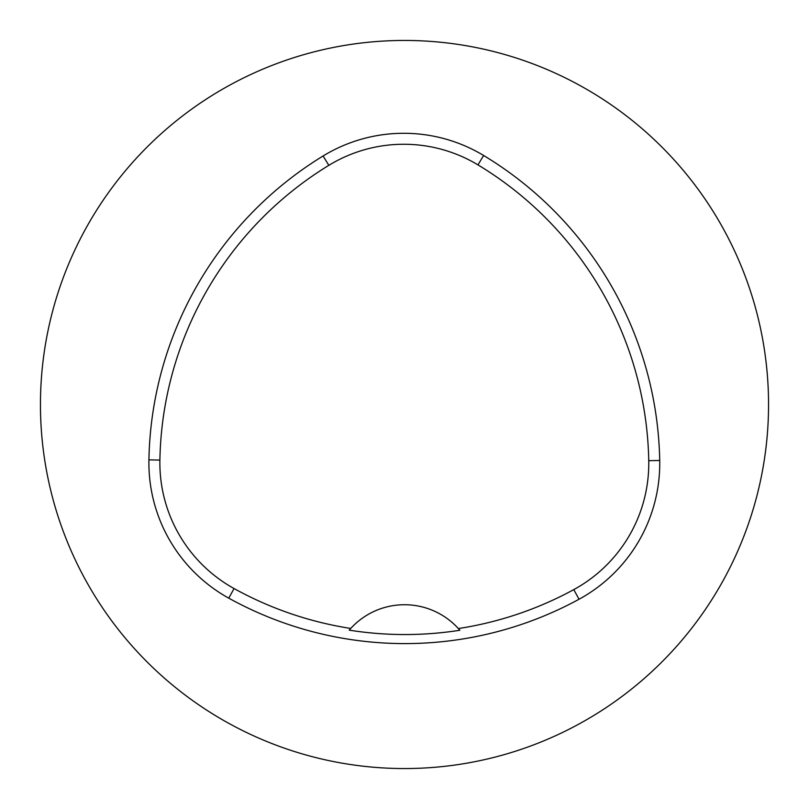 <?xml version="1.0" encoding="UTF-8"?>
<svg xmlns="http://www.w3.org/2000/svg" width="809" height="809" viewBox="0 0 809 809"><rect width="100%" height="100%" fill="white"/><g stroke="black" fill="none" stroke-linecap="round" stroke-linejoin="round"><path stroke-width="1.21" d="M148.917 459.876A364.05 364.05 0 0 1 323.104 155.975A154.721 154.721 0 0 1 483.63 155.49A364.05 364.05 0 0 1 659.719 460.483A154.721 154.721 0 0 1 579.032 599.247A364.05 364.05 0 0 1 228.755 598.154A154.721 154.721 0 0 1 148.917 459.876L159.889 460.078A353.078 353.078 0 0 1 328.828 165.339A143.749 143.749 0 0 1 477.957 164.884A353.078 353.078 0 0 1 648.747 460.685A143.749 143.749 0 0 1 573.783 589.609A353.078 353.078 0 0 1 458.369 628.553L459.876 630.262A354.999 354.999 0 0 1 349.215 630.15L350.732 628.451A353.078 353.078 0 0 1 234.064 588.548A143.749 143.749 0 0 1 159.889 460.078M350.732 628.451A72.81 72.81 0 0 1 458.369 628.553M40.45 404.5A364.05 364.05 0 0 1 586.525 89.223A364.05 364.05 0 0 1 586.525 719.777A364.05 364.05 0 0 1 40.45 404.5M459.391 629.695A72.81 72.81 0 0 0 458.784 629.008M350.317 628.906A72.81 72.81 0 0 0 349.71 629.584M328.828 165.339L323.104 155.975M477.957 164.884L483.63 155.49M648.747 460.685L659.719 460.483M573.783 589.609L579.032 599.247M234.064 588.548L228.755 598.154"/></g></svg>
